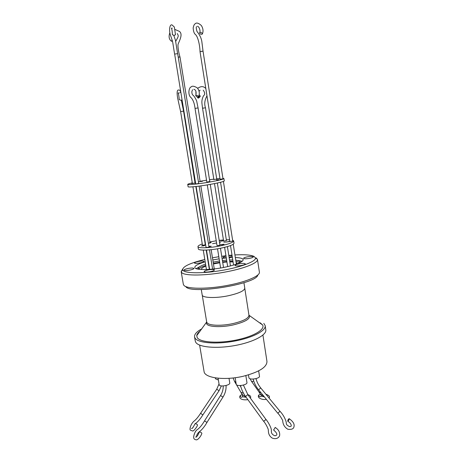 <?xml version="1.0" encoding="UTF-8"?>
<svg xmlns="http://www.w3.org/2000/svg" width="463" height="463" viewBox="0 0 463 463"><rect width="100%" height="100%" fill="white"/><g stroke="black" fill="none" stroke-linecap="round" stroke-linejoin="round"><path stroke-width="0.69" d="M280.022 411.306L277.829 413.216C279.339 414.767 280.966 417.18 282.702 420.473C282.852 424.386 284.571 427.314 287.847 429.253C291.644 429.757 293.704 428.854 294.017 426.539C294.636 424.015 293.021 421.394 289.172 418.674L289.161 419.194C288.814 420.323 288.345 421.006 287.743 421.237L287.755 420.711C288.102 419.582 288.576 418.905 289.172 418.674M206.961 422.453L204.542 420.85L206.961 422.418L222.94 397.144M204.536 420.884C202.013 425.103 199.611 428.009 197.319 429.612C194.709 431.07 193.25 436.974 193.766 437.917C193.864 438.993 194.732 439.636 196.376 439.85C197.834 440.093 201.26 435.978 201.868 433.264C201.417 432.523 200.589 432.112 199.385 432.031L199.171 432.216M266.057 419.524L263.661 421.336L265.965 419.478M274.964 427.974L273.581 430L274.964 427.974M242.571 393.046L240.922 392.294M241.559 394.846C242.352 394.927 242.728 395.541 242.693 396.681L241.501 397.323C240.708 397.242 240.326 396.629 240.361 395.489L241.559 394.846M260.547 392.653L258.979 391.982M260.125 394.308C260.877 394.395 261.248 394.997 261.242 396.102L259.934 396.82C259.182 396.733 258.811 396.137 258.817 395.032L260.125 394.308M203.014 414.703C202.279 414.622 201.515 414.136 200.722 413.245L200.728 413.204C201.636 414.211 202.4 414.698 203.02 414.669L219.011 390.818M200.687 413.141C198.077 417.227 195.722 419.993 193.632 421.446C189.807 425.387 189.674 430.121 190.357 430.133L192.724 431.018C193.499 431.285 196.775 427.54 197.562 424.999C197.128 424.299 196.329 423.865 195.166 423.686L195.016 423.819M204.038 371.355L204.079 371.586C204.64 378.011 224.555 380.708 243.231 376.257C259.095 372.119 267.001 367.165 266.954 361.4L262.926 335.062M263.806 323.371L265.166 325.558C266.364 330.623 252.514 337.886 234.058 341.19C215.619 344.553 197.915 342.956 195.062 338.152L194.576 336.995C194.205 334.367 196.636 331.641 201.862 328.817M195.241 340.924L195.768 342.331C198.639 347.238 216.337 348.928 234.758 345.566C253.197 342.255 267.012 334.888 265.797 329.72L265.195 325.778M260.165 322.775L262.637 324.997C265.328 329.598 253.105 336.757 235.395 340.195C217.72 343.691 200.057 342.331 197.25 337.683L196.734 335.669C196.908 334.17 198.071 332.619 200.213 331.022M219.149 384.678L219.265 384.99C220.33 387.218 230.499 385.204 229.752 382.913L229.011 378.329M248.926 377.744L249.094 378.138C250.396 380.233 260.189 378.387 259.483 376.182L258.655 370.863M215.457 378.792L218.374 380.001M236.211 384.197L236.361 384.562C237.583 386.784 247.682 384.834 246.941 382.525L245.847 375.62M277.812 413.21L279.965 411.283L260.762 387.982M236.373 384.579L241.02 392.462L242.577 393.041L243.179 392.612M251.502 381.333L259.077 392.12L260.808 392.537M243.937 282.714L244.771 288.079C244.568 290.752 239.064 293.31 228.265 295.759C215.66 298.432 202.372 297.935 202.186 294.977L202.169 294.873M210.277 271.654C206.747 272.261 204.692 272.256 204.102 271.642C204.2 271.058 205.584 270.485 208.24 269.917C211.747 269.316 213.802 269.321 214.404 269.935C214.317 270.508 212.939 271.081 210.277 271.654M241.437 265.484C237.82 266.098 235.696 266.092 235.065 265.467C235.146 264.923 236.437 264.39 238.943 263.858C242.537 263.244 244.661 263.25 245.303 263.875C245.234 264.414 243.943 264.952 241.437 265.484M249.725 258.331C246.229 258.921 244.175 258.933 243.567 258.36C243.642 257.868 244.858 257.376 247.213 256.878C250.691 256.294 252.74 256.282 253.365 256.861C253.296 257.341 252.086 257.833 249.725 258.331M226.257 257.7C224.347 257.839 223.305 257.735 223.131 257.382C223.16 256.982 224.115 256.56 226.002 256.103M200.08 262.949C196.85 263.499 194.975 263.522 194.46 263.007C194.558 262.504 195.855 261.989 198.349 261.468C201.555 260.918 203.425 260.901 203.957 261.416C203.865 261.913 202.574 262.423 200.08 262.949M189.813 270.103C186.479 270.676 184.546 270.687 184.014 270.132C184.124 269.576 185.507 269.015 188.157 268.453C191.468 267.88 193.395 267.874 193.939 268.43C193.841 268.98 192.463 269.541 189.813 270.103M185.767 286.551C189.766 294.902 256.867 284.143 257.804 274.999M259.384 272.053C260.414 275.607 247.803 281.354 229.943 284.913C208.807 289.311 186.346 289.236 183.776 285.202L183.307 284.172M256.085 257.827L257.474 259.465C258.215 262.706 245.558 268.065 227.819 271.544C206.608 275.867 184.129 276.122 181.623 272.476L181.195 271.694L182.625 269.078M234.92 254.939C244.533 254.395 250.952 254.91 254.187 256.479L255.483 258.024C256.08 261.416 241.35 267.087 222.373 270.328C203.413 273.61 185.64 273.506 183.047 270.438L182.659 269.819C182.729 266.509 190.102 263.048 204.796 259.436M219.138 258.823L212.806 259.957M208.269 260.982L207.98 261.057M205.184 261.815C198.216 263.875 194.749 265.768 194.784 267.487C194.877 270.23 209.901 270.265 224.289 267.342C236.599 264.703 242.907 262.133 243.208 259.645C242.797 258.389 240.17 257.694 235.331 257.561M200.097 266.445L196.138 268.644M199.368 269.344L198.477 268.459C198.384 267.163 200.739 265.716 205.56 264.113M235.725 260.067L239.394 260.999L240.019 261.925L239.446 262.938M213.159 262.116L219.479 260.964M219.688 262.272L213.368 263.424M205.775 265.432C201.966 266.694 199.669 267.898 198.876 269.044M219.769 262.77L213.455 263.945M205.89 266.127C202.788 267.319 201.301 268.39 201.417 269.333L201.48 269.512M196.144 186.479L206.064 247.427L207.818 247.381L208.998 246.947L199.136 186.114M229.839 241.333L226.685 241.981L232.762 241.107L223.421 181.444M209.629 243.179L209.942 242.381M208.443 242.884L208.512 243.301M208.894 246.316L211.226 246.212L208.981 246.86M212.552 243.688L216.603 242.994M219.549 242.589L220.423 242.485M223.849 242.155L226.685 241.993M233.665 240.939L234.012 243.156C233.722 244.753 229.046 246.49 219.971 248.365C209.421 250.442 198.395 250.68 198.349 248.932L198.343 248.868M209.895 241.941L216.244 240.783M219.196 240.378L223.438 239.938M226.326 239.77L229.59 239.765M232.611 240.158L233.653 240.882C233.364 242.45 228.681 244.163 219.601 246.032C209.044 248.099 198.014 248.371 197.979 246.657C197.886 245.911 199.316 245.02 202.267 243.984M222.674 244.713L220.533 244.771L224.046 244.204L222.674 244.713M223.571 240.783L220.226 241.246L223.548 240.644M203.529 245.899L201.474 245.957L204.924 245.39L203.529 245.899M222.94 178.359L223.918 178.562L224.283 180.9C223.849 181.618 219.016 182.81 209.774 184.477C199.038 186.375 187.995 187.515 188.117 186.757L188.117 186.734M200.091 181.293L206.539 180.194M209.519 179.742L213.802 179.146M216.701 178.799L219.96 178.481M223.918 178.562C223.479 179.245 218.64 180.42 209.392 182.081C198.644 183.967 187.602 185.142 187.735 184.419C187.718 184.118 189.234 183.603 192.278 182.885M218.715 179.685L216.586 179.916L218.715 179.685M202.395 181.334L200.357 181.56L202.395 181.334M195.704 183.788L195.259 183.782L195.681 183.637M207.291 184.899L217.014 245.564L218.791 245.517L219.942 245.089L210.26 184.396M209.837 181.745L198.066 107.925L195.039 108.417C194.518 103.735 193.279 100.222 191.323 97.872C187.272 95.048 189.089 87.119 191.074 87.009C192.104 85.736 194.124 86.008 197.151 87.808C200.271 91.182 199.2 95.471 198.644 96.501M195.039 108.417L206.851 182.133L209.803 181.513M223.646 241.061L226.43 240.621M213.848 179.459L216.725 179.146M205.456 107.786L202.586 108.249M192.921 186.809L202.458 245.159L204.16 245.106L205.317 244.684L195.843 186.514M195.062 183.041L183.568 111.126L180.622 111.6L177.607 97.919C176.681 92.085 177.115 89.475 178.915 90.082C179.204 89.857 179.777 90.233 180.634 91.217M183.551 111.143L180.639 111.589M203.541 108.012L202.557 108.232C202.001 103.093 201.017 101.206 203.425 95.887C205.155 94.631 205.086 92.722 203.216 90.158M200.236 96.107C199.131 96.634 198.43 97.317 198.123 98.156L198.181 98.168C199.287 97.635 199.987 96.952 200.294 96.119L200.236 96.107M182.046 99.886L181.05 100.303L179.216 99.649M198.442 181.843L200.097 181.473M179.98 57.071L178.226 57.128L179.962 56.874C178.712 52.863 177.485 45.976 178.133 44.066C179.748 40.119 183.053 34.007 179.349 31.345L175.089 29.516M174.644 54.061L195.733 183.967L198.708 183.481L177.665 53.65L174.615 54.084M177.618 53.691L175.448 40.206L173.77 35.385M221.852 179.019L222.998 178.741L203.054 51.295L201.822 51.237L200.039 51.734L220.075 179.21L221.852 179.019M196.069 95.366L195.751 95.557C196.138 96.466 196.983 96.9 198.268 96.848L198.598 96.657C198.199 95.743 197.36 95.314 196.069 95.366M172.195 40.055L171.536 41.3L172.421 40.918M174.592 54.078L172.67 41.994L171.125 37.017C168.457 31.021 169.608 23.839 172.086 24.961L174.348 27.033L175.494 34.731L174.377 35.362L172.363 34.771C172.317 31.652 172.01 29.453 171.443 28.174L172.288 28.174M202.632 51.167L200.074 51.688M199.97 32.537L199.553 32.844C199.883 33.938 200.687 34.407 201.978 34.245L202.395 33.938C202.065 32.844 201.255 32.375 199.97 32.537M198.06 107.925L197.533 107.954M195.05 182.966L191.665 183.556L192.388 183.527L180.622 111.6M195.149 182.254L195.444 182.191M209.542 242.647L211.221 242.647L208.408 243.306M205.057 243.121L205.346 243.04M237.49 263.76L236.101 262.469M233.08 261.96L229.816 261.879M226.934 261.994L222.703 262.376M239.817 262.492L235.933 261.392M232.964 261.225L229.723 261.271M226.847 261.439L222.622 261.867M222.414 260.559L226.639 260.131M229.515 259.951L232.756 259.905M242.299 261.259L237.843 260.409M232.391 257.567L229.162 257.717M226.291 257.943L222.072 258.412M207.615 258.794L207.904 258.73M212.459 257.804L218.796 256.716M221.731 256.282L225.944 255.744M228.797 255.431L232.009 255.142M228.832 255.622L232.079 255.593M232.194 256.317L229.092 257.289M200.745 413.031L216.73 389.198L219.051 390.76L221.389 385.905M204.577 420.786L220.556 395.535L222.969 397.104C225.221 393.475 226.257 389.609 226.077 385.505M206.666 321.878L207.059 322.769C208.952 325.639 221.326 326.143 232.704 323.637C243.405 321.09 248.816 318.266 248.949 315.153L244.794 288.397M248.944 315.112L249.493 315.83C250.107 319.117 244.614 322.161 233.016 324.968C221.36 327.538 208.691 327.005 206.758 324.042L206.353 322.821L206.66 321.837M253.163 379.058C254.141 382.994 255.952 386.588 258.597 389.84L260.733 387.948C258.458 385.135 256.878 382.027 255.993 378.624M233.115 377.964L234.538 381.466L235.881 382.125M250.118 378.757L251.328 381.084L252.416 381.703L253.683 380.899M240.529 385.54C241.489 389.51 243.197 393.197 245.65 396.6L246.935 395.211L247.965 394.835M216.765 389.14L219.028 383.954M220.579 395.495L220.556 395.535C222.425 392.526 223.311 389.337 223.224 385.957M279.999 411.283C284.514 416.081 286.452 421.845 286.29 423.17C286.134 424.432 287.297 425.613 289.774 426.695C291.036 426.452 291.505 426.035 291.186 425.445C291.094 423.929 289.977 422.545 287.847 421.295M206.926 422.511C204.999 425.885 202.823 428.692 200.386 430.931C197.927 432.65 196.642 434.583 196.532 436.736M196.497 437.043L195.606 437.02C196.937 436.84 198.135 435.203 199.206 432.112M266.028 419.484C267.585 421.151 271.648 427.887 271.405 430.717C271.092 433.125 272.285 434.809 274.976 435.77C277.875 435.289 277.435 433.38 273.65 430.04M263.713 421.347C265.334 423.234 266.81 425.815 268.146 429.085C268.719 430.48 267.429 434.85 272.14 438.044C277.077 440 279.611 436.777 279.693 435.081C279.878 431.892 278.338 429.328 275.086 427.39M241.096 392.665C241.732 394.262 243.272 395.605 245.714 396.693M246.154 397.289L242.629 396.814M247.827 394.638C250.414 395.535 251.264 396.693 250.367 398.116M247.89 399.673C240.575 400.576 238.497 397.503 240.361 395.489M259.199 392.358C259.98 393.839 261.531 395.136 263.858 396.247M264.379 396.889L261.201 396.201M265.866 394.175C269.194 395.454 270.242 396.727 269.015 397.995M266.451 399.407C263.447 399.772 260.947 399.228 258.944 397.775C258.175 396.774 258.128 395.859 258.817 395.032M202.968 414.773C200.329 419.003 197.77 421.972 195.276 423.68M194.946 423.981L193.03 427.424M192.394 428.263L191.526 428.437C192.023 428.941 193.198 427.372 195.05 423.732M196.734 335.669L206.689 321.999L202.25 295.18M248.961 315.216L262.637 324.997M243.399 385.071L247.931 394.789L265.982 419.478M240.06 385.557L240.939 387.074M259.378 272.024L257.48 259.494M255.483 258.024L257.457 259.344M240.019 261.925L241.032 262.127M212.586 269.096L209.467 249.852M209.629 269.35L206.492 250.055M236.367 264.17L233.248 244.25M214.259 268.91L211.145 249.684M209.971 242.409L200.832 185.883M209.334 269.373L206.191 250.066M230.458 265.947L227.408 246.611M223.519 267.492L220.452 248.272M226.465 240.662L217.367 183.018M216.759 179.158L205.485 107.763C204.148 104.1 204.646 100.118 206.973 95.835M205.815 88.468L204.727 87.571C202.777 86.118 200.415 86.378 197.649 88.358M195.901 91.327L195.959 94.851M196.954 96.709L198.071 98.098M183.568 111.126L181.351 100.239M180.09 92.496L180.246 91.981M200.12 181.484L179.997 57.036M193.829 89.318C195.93 89.805 196.567 91.882 195.751 95.557M169.823 32.815C168.503 36.699 169.053 39.505 171.478 41.236M175.72 41.381C178.533 36.056 178.828 36.207 177.265 33.539M202.453 33.741C203.471 31.143 203.118 28.411 201.388 25.552C198.477 22.965 196.393 22.398 195.149 23.845C194.35 24.111 193.69 25.477 193.164 27.942C193.389 31.42 194.176 33.637 195.525 34.598C197.909 36.589 199.877 45.247 200.028 51.613M197.446 26.269C199.264 26.484 200.867 31.594 199.553 32.844M203.054 51.289L201.799 41.282C200.907 36.021 197.302 31.802 197.018 31.519C196.173 28.665 196.028 27.039 196.578 26.634M198.06 107.92L196.833 101.831C196.862 100.459 193.58 95.181 193.112 95.309C192.272 94.759 191.85 93.543 191.85 91.662L192.521 89.729M179.222 99.695C179.025 96.628 178.66 94.359 178.122 92.895L179.256 93.069M200.294 96.119L199.154 94.655M199.119 91.252L200.097 90.181M223.623 241.113L214.508 183.603M213.883 179.667L202.557 108.238M188.117 186.757L187.735 184.419M198.349 248.932L197.979 246.657M220.608 268.013L217.529 248.805M227.669 266.624L224.613 247.352M206.446 269.524L203.269 250.113M233.572 265.079L230.505 245.587M229.885 241.634L220.556 182.283M198.54 268.638L197.742 269.096M182.659 269.819L181.224 271.816M183.336 284.34L181.195 271.694M202.186 294.977L201.283 289.52M245.65 396.6L263.638 421.301M234.666 381.68L236.28 384.423M258.597 389.84L277.759 413.181M236.223 384.238L235.169 377.715M215.463 378.832L215.301 377.854M248.932 377.785L248.475 374.88M219.155 384.718L218.079 378.207M194.576 336.995L195.276 341.144M204.079 371.586L199.628 345.109"/></g></svg>
